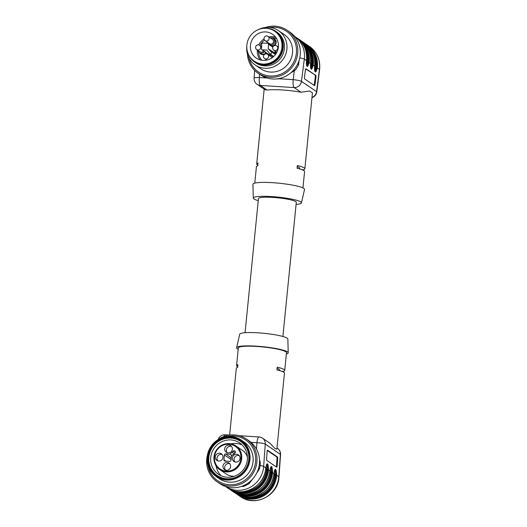 <?xml version="1.0" encoding="UTF-8"?>
<svg xmlns="http://www.w3.org/2000/svg" width="527" height="527" viewBox="0 0 527 527"><rect width="100%" height="100%" fill="white"/><g stroke="black" fill="none" stroke-linecap="round" stroke-linejoin="round"><path stroke-width="0.79" d="M305.706 68.932L315.752 75.361L305.884 68.734M315.752 75.361A1.726 0.435 -84.7 0 1 315.936 77.337L315.271 77.278L314.395 84.07L315.06 84.136L315.936 77.337M315.06 84.136A1.726 0.435 -84.7 0 1 314.494 85.578A1.726 0.435 -84.7 0 1 314.441 85.558L304.692 78.938A1.726 0.435 -84.7 0 1 304.501 76.962L305.377 70.17A1.726 0.435 -84.7 0 1 305.943 68.721A1.726 0.435 -84.7 0 1 306.003 68.741M314.599 70.032L315.409 66.903A23.333 22.371 -55.8 0 0 313.684 55.552M306.477 64.511L307.287 61.389A23.333 22.371 -55.8 0 0 305.555 50.039M304.487 43.082L301.773 41.31A25.065 24.031 124.2 0 1 303.183 42.2A25.065 24.031 124.2 0 1 313.341 64.472L313.249 65.183L314.573 66.079L314.639 65.355A25.065 24.031 -55.8 0 0 304.487 43.082C311.898 48.504 315.291 55.941 314.659 65.381L314.639 65.355M306.852 65.888C307.465 65.618 307.972 64.38 308.367 62.173L310.508 63.319L310.581 62.594A25.065 24.031 -55.8 0 0 300.423 40.322L297.709 38.55A25.065 24.031 124.2 0 1 299.125 39.439A25.065 24.031 124.2 0 1 309.283 61.712L309.191 62.423C307.432 68.365 306.516 67.746 306.444 60.565L306.516 59.841A25.065 24.031 -55.8 0 0 296.365 37.562C303.776 42.99 307.169 50.421 306.536 59.867L306.516 59.841M302.946 187.928L304.58 171.512A24.196 3.386 5.7 0 0 297.07 168.258L297.34 165.537A24.196 3.386 5.7 0 1 304.856 168.785L312.432 92.897L309.58 90.973L300.989 92.238A24.196 3.386 -174.3 0 0 282.327 89.972A24.196 3.386 -174.3 0 0 267.176 90.091L264.936 89.649M309.356 46.389L305.831 44.07A25.065 24.031 124.2 0 1 307.248 44.953A25.065 24.031 124.2 0 1 317.406 67.232L317.313 67.943L319.434 69.38A25.065 24.031 -55.8 0 0 309.356 46.389C317.116 52.12 320.541 59.874 319.625 69.643A6.917 0.916 -172.7 0 0 319.434 69.38L316.569 91.639L301.464 81.382A6.917 6.627 124.2 0 1 294.119 87.574L260.305 85.427L267.176 90.091M257.822 165.168A24.196 3.386 5.7 0 1 256.695 163.983A24.196 3.386 5.7 0 1 258.032 163.041L257.762 165.761A24.196 3.386 5.7 0 0 256.425 166.703L254.785 183.119M304.856 168.785A24.196 3.386 5.7 0 1 303.512 169.727L303.453 170.326M310.535 67.272L311.345 64.142A23.333 22.371 -55.8 0 0 309.619 52.799M258.25 200.642A24.196 3.386 5.7 0 1 253.296 198.099L252.934 184.312A25.928 3.623 5.7 0 1 272.643 182.685A25.928 3.623 5.7 0 1 304.52 189.457L301.444 202.908A24.196 3.386 5.7 0 1 296.088 204.417M253.296 198.099A24.196 3.386 5.7 0 1 271.688 196.584A24.196 3.386 5.7 0 1 301.444 202.908M245.062 332.715L258.454 198.554A19.012 2.661 5.7 0 1 277.637 197.796A19.012 2.661 5.7 0 1 296.293 202.335L282.9 336.489M302.814 44.169A24.025 23.036 124.2 0 1 308.117 61.54L306.78 65.75M308.367 62.173L308.447 61.56A24.374 23.366 -55.8 0 0 301.273 42.061M306.879 46.929A24.025 23.036 124.2 0 1 312.175 64.301L310.838 68.503M310.917 68.648C311.529 68.378 312.037 67.14 312.432 64.926L312.511 64.32A24.374 23.366 -55.8 0 0 305.337 44.815M310.937 49.69A24.025 23.036 124.2 0 1 316.24 67.054L314.902 71.264M314.975 71.409C315.587 71.138 316.095 69.9 316.49 67.687L316.575 67.074A24.374 23.366 -55.8 0 0 309.395 47.575M315.271 77.278A1.726 0.435 95.3 0 0 315.08 75.302M314.066 85.308A1.726 0.435 95.3 0 0 314.395 84.07M303.512 169.727L301.846 169.622M299.632 168.917L299.692 168.271A19.012 2.661 -174.3 0 0 297.228 166.67M276.392 78.938A24.196 23.201 -55.8 0 0 279.172 78.793L280.259 78.286M290.884 72.785L294.883 70.44A24.196 23.201 -55.8 0 0 298.651 64.65L299.152 60.243M294.883 70.44L293.895 69.775M297.676 63.984L298.651 64.65M299.896 47.713L299.916 46.923A24.196 23.201 -55.8 0 0 299.296 45.21M247.453 54.176A25.928 24.861 -55.8 0 0 258.052 73.187L260.569 74.893A25.928 24.861 -55.8 0 0 285.897 76.145A25.928 24.861 -55.8 0 0 300.271 54.294A25.928 24.861 -55.8 0 0 289.698 31.995L287.182 30.283A25.928 24.861 -55.8 0 0 265.608 27.45M258.052 73.187A25.928 24.861 -55.8 0 0 283.374 74.439A25.928 24.861 -55.8 0 0 297.755 52.588A25.928 24.861 -55.8 0 0 287.182 30.283M249.06 58.148A24.729 23.708 -55.8 0 0 274.363 75.868A24.729 23.708 -55.8 0 0 296.431 52.436A24.729 23.708 -55.8 0 0 269.89 27.47M246.774 46.751A20.744 19.888 -55.8 0 0 255.2 64.979L260.799 68.787A20.744 19.888 -55.8 0 0 281.062 69.788A20.744 19.888 -55.8 0 0 292.564 52.305A20.744 19.888 -55.8 0 0 284.106 34.466L278.5 30.658A20.744 19.888 -55.8 0 0 258.454 29.552M255.2 64.979A20.744 19.888 -55.8 0 0 275.456 65.98A20.744 19.888 -55.8 0 0 286.958 48.497A20.744 19.888 -55.8 0 0 278.5 30.658M248.013 53.418A18.669 17.898 -55.8 0 0 254.66 62.107L255.878 62.93A18.669 17.898 -55.8 0 0 274.112 63.833A18.669 17.898 -55.8 0 0 284.461 48.102A18.669 17.898 -55.8 0 0 276.846 32.042L275.628 31.218A18.669 17.898 -55.8 0 0 265.107 28.247M254.66 62.107A18.669 17.898 -55.8 0 0 272.894 63.003A18.669 17.898 -55.8 0 0 283.243 47.272A18.669 17.898 -55.8 0 0 275.628 31.218M274.607 31.152L275.338 31.646A18.149 17.404 124.2 0 1 279.541 56.435A18.149 17.404 124.2 0 1 254.949 61.679L254.218 61.178A18.149 17.404 -55.8 0 0 278.809 55.941A18.149 17.404 -55.8 0 0 274.607 31.152A18.149 17.404 -55.8 0 0 265.687 28.26A18.149 17.404 -55.8 0 0 247.809 40.783A18.149 17.404 -55.8 0 0 254.218 61.178M265.424 31.923A14.433 13.84 -55.8 0 0 251.208 41.883A14.433 13.84 -55.8 0 0 256.306 58.102A14.433 13.84 -55.8 0 0 275.858 53.938A14.433 13.84 -55.8 0 0 272.518 34.222A14.433 13.84 -55.8 0 0 265.424 31.923M278.408 46.626A3.663 3.511 -55.8 0 0 277.927 46.692M275.015 50.981A3.663 3.511 -55.8 0 0 276.346 53.181M272.716 57.311A3.663 3.511 -55.8 0 0 268.763 55.098M265.845 59.393A3.663 3.511 -55.8 0 0 266.102 60.23M266.293 53.879A2.595 2.483 124.2 0 1 267.564 54.288L270.812 56.494A2.595 2.483 124.2 0 1 271.813 57.963M261.655 46.04A3.663 3.511 -55.8 0 0 260.832 46.112M257.92 50.401A3.663 3.511 -55.8 0 0 264.396 51.541M263.559 50.935A2.595 2.483 124.2 0 1 259.976 51.798L256.728 49.591A2.595 2.483 124.2 0 0 260.694 47.535A2.595 2.483 124.2 0 0 259.64 45.302L261.616 46.646M270.977 45.223A3.748 3.597 -55.8 0 0 273.111 38.418A3.748 3.597 -55.8 0 0 270.305 37.918A13.399 12.846 -55.8 0 0 270.305 37.918M267.393 42.206A3.748 3.597 -55.8 0 0 267.703 43.234M272.459 39.373A2.595 2.483 124.2 0 1 273.058 42.918A2.595 2.483 124.2 0 1 269.547 43.669L265.16 40.684A2.595 2.483 124.2 0 0 269.126 38.629A2.595 2.483 124.2 0 0 268.072 36.396L272.459 39.373M261.8 44.051L261.458 48.827A1.034 0.995 -55.8 0 0 262.393 49.881L266.787 50.032L269.363 53.313A1.212 1.159 -55.8 0 0 271.293 53.359A1.212 1.159 -55.8 0 0 271.115 51.705L268.184 48.747L268.5 44.275A1.034 0.995 -55.8 0 0 267.571 43.221L262.881 43.062A1.034 0.995 -55.8 0 0 261.8 44.051M275.562 54.36L270.035 50.849M275.41 52.114L275.351 52.996L274.923 53.069L268.184 48.747M227.19 477.231A18.926 18.149 -55.8 0 0 246.274 464.458A18.926 18.149 -55.8 0 0 239.68 442.924A18.926 18.149 -55.8 0 0 214.034 448.391A18.926 18.149 -55.8 0 0 218.415 474.241A18.926 18.149 -55.8 0 0 227.19 477.231M242.117 444.926A18.926 18.149 -55.8 0 0 236.103 443.464A18.926 18.149 -55.8 0 0 231.03 443.853M216.09 465.855A18.926 18.149 -55.8 0 0 221.175 475.769M241.485 486.414L243.178 486.474A24.196 23.201 -55.8 0 0 249.311 483.437L252.657 479.01M256.537 473.404L259.521 468.661A24.196 23.201 -55.8 0 0 260.206 461.843L259.521 460.196M243.178 486.474L242.532 486.032M248.415 482.831L249.311 483.437M259.521 468.661L258.625 468.048M259.541 461.395L260.206 461.843M207.506 454.709A25.928 24.861 -55.8 0 0 217.256 481.915L219.772 483.621A25.928 24.861 -55.8 0 0 231.788 487.719A25.928 24.861 -55.8 0 0 257.934 470.222A25.928 24.861 -55.8 0 0 248.902 440.724L246.386 439.017A25.928 24.861 -55.8 0 0 217.499 439.986M217.256 481.915A25.928 24.861 -55.8 0 0 229.271 486.013A25.928 24.861 -55.8 0 0 255.417 468.51A25.928 24.861 -55.8 0 0 246.386 439.017M207.928 465.203A24.729 23.708 -55.8 0 0 229.225 484.721A24.729 23.708 -55.8 0 0 255.681 458.477A24.729 23.708 -55.8 0 0 227.414 436.514M216.142 476.56L219.225 478.661A22.127 21.212 -55.8 0 0 229.482 482.152A22.127 21.212 -55.8 0 0 251.794 467.218A22.127 21.212 -55.8 0 0 244.087 442.054L240.997 439.953A22.127 21.212 124.2 0 1 249.963 459.616A22.127 21.212 124.2 0 1 226.393 480.057A22.127 21.212 124.2 0 1 216.142 476.56A22.127 21.212 124.2 0 1 211.024 446.343A22.127 21.212 124.2 0 1 240.997 439.953M230.516 437.028A21.436 20.553 -55.8 0 0 207.684 456.83A21.436 20.553 -55.8 0 0 226.3 479.267A21.436 20.553 -55.8 0 0 249.133 459.465A21.436 20.553 -55.8 0 0 230.516 437.028M226.32 479.096A21.258 20.382 -55.8 0 0 247.756 464.748A21.258 20.382 -55.8 0 0 240.352 440.559A21.258 20.382 -55.8 0 0 211.544 446.698A21.258 20.382 -55.8 0 0 216.465 475.736A21.258 20.382 -55.8 0 0 226.32 479.096M240.556 440.697A21.258 20.382 -55.8 0 0 211.953 446.975A21.258 20.382 -55.8 0 0 216.669 475.874M226.781 478.773A20.658 19.802 -55.8 0 0 247.13 449.347A20.658 19.802 -55.8 0 0 212.533 447.153A20.658 19.802 -55.8 0 0 226.781 478.773M266.629 464.452C267.176 465.282 267.426 466.948 267.373 469.465L267.321 470.268A24.025 23.036 124.2 0 1 235.925 491.322M242.394 491.711A23.333 22.371 -55.8 0 0 266.491 470.117L266.175 465.716M246.452 494.471A23.333 22.371 -55.8 0 0 270.549 472.877L270.239 468.47M270.687 467.212C271.24 468.035 271.491 469.709 271.431 472.225L271.379 473.029A24.025 23.036 124.2 0 1 239.989 494.082M274.751 469.965C275.305 470.795 275.549 472.469 275.496 474.979L275.443 475.789A24.025 23.036 124.2 0 1 244.047 496.842M250.516 497.224A23.333 22.371 -55.8 0 0 274.613 475.631L274.297 471.23M278.974 476.942C278.513 495.406 255.055 507.527 240.404 496.586A25.065 24.031 -55.8 0 0 264.883 497.798A25.065 24.031 -55.8 0 0 278.783 476.678A6.917 1.014 -175.9 0 1 278.974 476.942L280.562 454.597A6.917 1.014 -175.9 0 0 280.371 454.333L265.259 444.077A6.917 1.014 -175.9 0 0 256.932 442.746A6.917 1.706 -86.4 0 1 258.994 436.949A6.917 6.917 0 0 1 262.439 438.128A6.917 6.627 124.2 0 1 265.259 444.077L263.671 466.415A25.065 24.031 124.2 0 1 249.903 487.468A25.065 24.031 124.2 0 1 225.53 486.487L227.407 487.765C241.583 498.41 264.745 486.816 265.74 468.595L265.792 467.857C267.176 461.889 268.091 462.508 268.533 469.722L268.487 470.446A25.065 24.031 124.2 0 1 230.167 489.636L231.465 490.518C245.641 501.164 268.81 489.576 269.804 471.355L269.857 470.618C271.24 464.649 272.149 465.269 272.597 472.475L272.545 473.2A25.065 24.031 124.2 0 1 234.232 492.396L235.529 493.279C249.706 503.924 272.867 492.33 273.862 474.109L273.915 473.371C275.298 467.403 276.214 468.029 276.655 475.235L276.609 475.96L275.773 475.809L275.819 475.183C275.865 472.192 275.542 470.407 274.844 469.82M272.545 473.2L271.715 473.048L271.754 472.429C271.807 469.432 271.484 467.647 270.786 467.067M268.487 470.446L267.65 470.288L267.696 469.669C267.742 466.678 267.42 464.893 266.721 464.307M267.334 450.519L276.708 456.883A1.726 0.422 -88.1 0 1 276.991 458.859L276.504 465.684A1.726 0.422 -88.1 0 1 276.273 466.882M266.616 458.536A1.726 0.422 91.9 0 0 266.899 460.519L276.649 467.133A1.726 0.422 91.9 0 0 276.715 467.159A1.726 0.422 91.9 0 0 277.176 465.703L277.663 458.885A1.726 0.422 91.9 0 0 277.373 456.902L267.63 450.282A1.726 0.422 91.9 0 0 267.564 450.262A1.726 0.422 91.9 0 0 267.103 451.711L266.616 458.536M277.103 368.314A19.012 2.661 5.7 0 1 279.567 369.914L279.501 370.553M281.721 371.265L283.388 371.37A24.196 3.386 -174.3 0 0 284.725 370.428A24.196 3.386 -174.3 0 0 277.215 367.174L276.945 369.901A24.196 3.386 -174.3 0 1 284.455 373.149L276.879 449.044L275.041 448.629L270.068 443.306M283.388 371.37L283.328 371.963M229.634 435.071L236.3 368.347A24.196 3.386 -174.3 0 1 237.637 367.405L237.908 364.677A24.196 3.386 -174.3 0 0 236.57 365.619A24.196 3.386 -174.3 0 0 237.697 366.805M286.365 354.012A25.928 3.623 -174.3 0 0 288.216 352.82L287.861 339.032A24.196 3.386 -174.3 0 0 258.092 332.827A24.196 3.386 -174.3 0 0 239.706 334.223L236.63 347.675A25.928 3.623 -174.3 0 0 238.211 349.203M288.216 352.82A25.928 3.623 -174.3 0 0 256.326 346.173A25.928 3.623 -174.3 0 0 236.63 347.675M284.725 370.428L286.497 352.715A24.196 3.386 -174.3 0 0 256.728 346.45A24.196 3.386 -174.3 0 0 238.336 347.906L236.57 365.619M247.427 457.041A14.348 13.755 -55.8 0 0 242.275 450.223L235.898 445.895C228.132 442.127 221.775 443.312 216.834 449.459C211.505 456.593 214.048 466.237 219.779 469.629A14.348 13.755 124.2 0 1 216.459 450.038A14.348 13.755 124.2 0 1 235.898 445.895A14.348 13.755 124.2 0 1 240.898 462.212A14.348 13.755 124.2 0 1 226.432 471.896A14.348 13.755 124.2 0 1 219.779 469.629L226.155 473.964A14.348 13.755 -55.8 0 0 232.809 476.23A14.348 13.755 -55.8 0 0 234.39 476.237M224.403 455.045L223.929 459.814A1.212 1.159 -55.8 0 0 224.983 461.079L229.66 461.375A1.212 1.159 -55.8 0 0 230.951 460.262L231.386 455.862L234.719 453.279A1.383 1.324 -55.8 0 0 234.864 451A1.383 1.324 -55.8 0 0 233.046 451.264L230.009 454.202L225.694 453.925A1.212 1.159 -55.8 0 0 224.403 455.045L231.037 459.406M233.757 455.249A3.972 3.814 -55.8 0 0 233.968 461.481A3.972 3.814 -55.8 0 0 239.357 460.334A3.972 3.814 -55.8 0 0 233.757 455.249M226.103 446.026A3.972 3.814 -55.8 0 0 226.314 452.258A3.972 3.814 -55.8 0 0 231.696 451.105A3.972 3.814 -55.8 0 0 226.103 446.026M216.709 454.169A3.972 3.814 -55.8 0 0 216.92 460.4A3.972 3.814 -55.8 0 0 222.308 459.254A3.972 3.814 -55.8 0 0 216.709 454.169M224.37 463.398A3.972 3.814 124.2 0 1 229.963 468.477A3.972 3.814 124.2 0 1 224.574 469.629A3.972 3.814 124.2 0 1 224.37 463.398M227.249 452.713A3.972 3.814 124.2 0 1 231.544 446.382M217.855 460.855A3.972 3.814 124.2 0 1 222.157 454.524M229.812 463.753A3.972 3.814 -55.8 0 0 225.516 470.084M234.904 461.942A3.972 3.814 124.2 0 1 239.205 455.605M232.137 452.357L234.067 453.681M230.009 454.202L231.821 455.486M296.365 37.562L294.481 36.284A25.065 24.031 124.2 0 1 304.323 59.123L306.444 60.565M299.764 57.884A6.917 0.916 -172.7 0 1 304.323 59.123L301.464 81.382A6.917 0.916 -172.7 0 0 293.177 79.656L294.316 70.783M316.49 67.687L317.313 67.943C315.554 73.885 314.639 73.266 314.573 66.079L314.573 66.079C314.441 69.077 314.586 70.875 315.021 71.468L314.869 71.415M312.432 64.926L313.249 65.183C311.49 71.125 310.581 70.506 310.508 63.319L310.528 63.326C310.377 66.316 310.522 68.115 310.956 68.708L310.805 68.655M316.134 67.838L314.52 67.021M308.012 62.324L306.398 61.507M300.989 92.238L294.119 87.574A6.917 1.706 -86.4 0 1 293.177 79.656L279.224 78.773M259.594 74.235L259.363 77.509A6.917 1.706 93.6 0 0 260.305 85.427A6.917 6.627 124.2 0 1 257.104 84.333L265.035 89.722M311.977 97.423A6.917 6.627 -55.8 0 0 316.569 91.639A6.917 0.916 -172.7 0 1 316.767 91.902L319.625 69.643M257.104 84.333A6.917 6.917 0 0 1 254.093 78.121A6.917 1.014 4.1 0 1 259.363 77.509L267.077 77.996M312.07 65.084L310.456 64.261M311.345 64.142L313.341 64.472M307.287 61.389L309.283 61.712M315.409 66.903L317.406 67.232M306.516 59.887L306.47 60.565C306.319 63.563 306.464 65.355 306.898 65.954L306.747 65.895M310.508 63.326L310.601 62.621C311.226 53.181 307.834 45.75 300.423 40.322M314.639 65.401L314.566 66.086M268.862 36.936A14.433 13.84 124.2 0 1 272.327 36.613A14.433 13.84 124.2 0 1 275.595 37.127M260.134 59.894A14.433 13.84 124.2 0 1 257.354 50.019M258.797 44.927A14.433 13.84 124.2 0 1 264.053 38.958M276.603 38.636A13.399 12.846 -55.8 0 0 271.253 37.819M264.574 40.144A13.399 12.846 -55.8 0 0 259.943 45.513M258.546 51.89A13.399 12.846 -55.8 0 0 261.912 60.276M271.708 55.809A4.012 3.847 124.2 0 1 273.513 56.639M271.563 55.019L268.928 54.927A1.627 1.555 124.2 0 1 267.518 53.807M275.351 52.996L275.996 53.734M272.973 38.326A4.097 3.926 124.2 0 1 274.409 45.579M273.612 46.033A4.097 3.926 124.2 0 1 272.683 46.31M266.214 52.858A4.012 3.847 124.2 0 1 259.666 52.884M273.243 56.876A3.663 3.511 -55.8 0 0 272.92 56.626L271.418 55.612M259.37 52.687L260.872 53.708A3.663 3.511 -55.8 0 0 265.865 52.608M272.143 45.961A3.748 3.597 -55.8 0 0 274.205 39.163L273.111 38.418M261.86 49.703L268.217 54.307A1.278 1.225 -55.8 0 0 268.875 54.531L262.393 49.881M268.928 54.927L268.875 54.531L270.997 54.604M275.476 54.479L271.115 51.705M275.786 54.05L274.923 53.069L275.054 51.205M272.841 47.127L268.5 44.275M258.362 44.887A2.595 2.483 124.2 0 1 259.64 45.302A2.595 2.595 0 0 0 256.036 45.994A2.595 2.595 0 0 0 256.728 49.591M275.456 45.467A2.595 2.483 124.2 0 1 276.352 50.296A2.595 2.483 124.2 0 1 273.816 50.17L276.859 52.239M264.653 58.576A2.595 2.595 0 0 1 263.961 54.979A2.595 2.595 0 0 1 267.564 54.288A2.595 2.483 124.2 0 1 267.182 58.701A2.595 2.483 124.2 0 1 264.653 58.576L266.866 60.085M266.8 35.988A2.595 2.483 124.2 0 1 268.072 36.396A2.595 2.595 0 0 0 264.468 37.088A2.595 2.595 0 0 0 265.16 40.684M266.491 470.117L267.65 470.288A24.374 23.366 -55.8 0 1 233.395 490.67M267.373 469.465L265.713 468.885M237.453 493.43A24.374 23.366 -55.8 0 0 271.715 473.048L270.549 472.877M271.431 472.225L269.771 471.639M274.613 475.631L275.773 475.809A24.374 23.366 -55.8 0 1 241.518 496.19M275.496 474.979L273.836 474.399M276.609 475.96A25.065 24.031 124.2 0 1 238.29 495.156A25.065 24.031 124.2 0 1 236.946 494.168L240.404 496.586M280.562 454.597A6.917 6.917 0 0 0 277.551 448.385A6.917 6.627 -55.8 0 1 280.371 454.333L278.783 476.678L276.655 475.235L275.819 475.183M235.529 493.279A25.065 24.031 -55.8 0 0 273.842 474.083M271.754 472.429L273.908 473.463M234.232 492.396A25.065 24.031 124.2 0 1 232.881 491.408L234.232 492.396M231.465 490.518A25.065 24.031 -55.8 0 0 269.784 471.329M267.696 469.669L269.844 470.703M230.167 489.636A25.065 24.031 124.2 0 1 228.823 488.654L230.167 489.636M227.407 487.765A25.065 24.031 -55.8 0 0 265.72 468.569M260.081 465.499A6.917 1.014 -175.9 0 1 263.671 466.415L265.786 467.95M277.373 456.902L276.708 456.883M277.663 458.885L276.991 458.859M277.176 465.703L276.504 465.684M218.191 439.492A6.917 6.917 0 0 1 225.181 434.801A6.917 1.706 93.6 0 0 223.935 436.488M256.484 449.09L256.932 442.746L251.056 442.37M274.336 477.567A6.917 1.014 -175.9 0 0 276.398 477.541M226.333 471.105A13.656 13.096 -55.8 0 0 239.785 451.652A13.656 13.096 -55.8 0 0 216.913 450.196A13.656 13.096 -55.8 0 0 226.333 471.105M223.929 459.814L225.951 461.145M233.046 451.264L235.226 452.752M225.694 453.925L231.188 457.871M256.695 163.983L264.165 89.129M311.958 97.62A6.917 6.917 0 0 0 316.767 91.902M254.093 78.121L254.64 70.374M269.659 53.635L273.638 56.521M268.059 43.366L273.118 46.587M273.816 50.17A2.595 2.595 0 0 1 273.131 46.567A2.595 2.595 0 0 1 276.728 45.882L278.375 46.995M273.862 474.109L274.738 469.794M269.804 471.355L270.674 467.041M265.74 468.595L266.616 464.28M225.181 434.801L229.581 435.078M239.067 435.684L258.994 436.949M262.439 438.128L270.377 443.517M276.985 448.003L277.551 448.385"/></g></svg>
